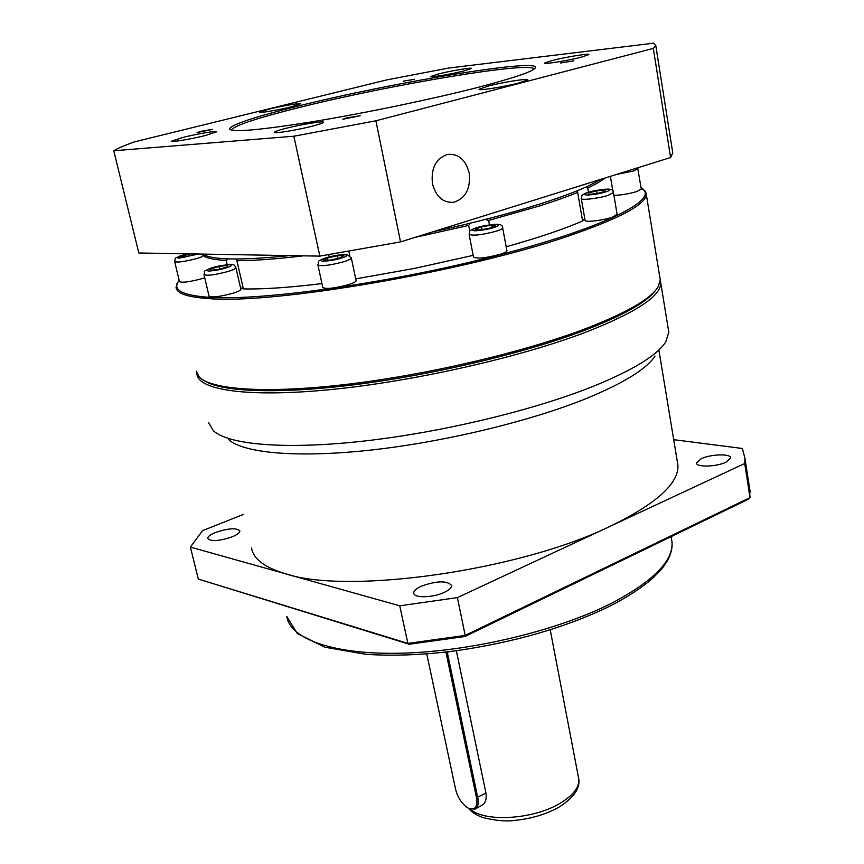 <?xml version="1.0" encoding="UTF-8"?>
<svg xmlns="http://www.w3.org/2000/svg" width="864" height="864" viewBox="0 0 864 864"><rect width="100%" height="100%" fill="white"/><g stroke="black" fill="none" stroke-linecap="round" stroke-linejoin="round"><path stroke-width="1.3" d="M251.543 547.949C253.282 559.019 264.794 567.68 286.081 573.944C348.797 594.659 519.815 570.499 610.135 526.316C656.284 503.852 678.877 483.494 677.927 465.242L677.322 461.603M655.009 356.065C646.736 368.809 624.164 382.838 587.282 398.131C530.906 421.114 444.388 442.022 370.634 450.101C296.816 458.168 243.292 453.082 228.496 439.463M668.336 329.324L668.822 332.316L665.626 342.09C657.158 355.244 633.355 369.868 594.216 385.938C534.362 410.098 441.882 432.378 363.334 441.126C284.71 449.874 228.28 444.712 213.235 430.628L208.559 422.453M660.269 280.206L660.776 283.079C660.787 296.298 635.461 312.8 584.788 332.586C518.724 357.642 413.694 381.37 331.15 389.534C248.432 397.732 198.536 390.258 196.96 374.231L196.895 373.637M701.212 458.73C710.802 454.075 731.041 453.492 730.663 457.952L726.084 462.154C716.472 466.895 696.028 467.435 696.503 462.996L701.212 458.73M421.146 586.224C436.936 580.684 447.098 580.446 451.634 585.5C451.732 587.693 449.334 589.961 444.431 592.304C433.123 597.812 413.726 598.288 413.759 593.136C413.672 590.879 416.135 588.578 421.146 586.224M215.546 532.472C228.463 528.196 236.563 527.666 239.846 530.874C239.922 532.667 237.373 534.654 232.2 536.825C219.208 541.145 211.054 541.706 207.749 538.499C207.695 536.652 210.298 534.643 215.546 532.472M583.319 330.826C524.189 353.138 433.76 374.674 356.141 384.523C278.446 394.362 221.411 391.975 204.368 380.711C221.411 391.975 278.446 394.362 356.141 384.523C433.76 374.674 524.189 353.138 583.319 330.826C623.711 315.317 647.978 301.579 656.122 289.624C647.978 301.579 623.711 315.317 583.319 330.826M456.343 650.722L485.935 793.044C486.842 799.265 485.363 803.434 481.486 805.54L475.535 808.855M447.196 651.888L477.738 797.58C478.861 803.682 477.922 807.559 474.919 809.201L468.914 808.466M445.921 652.028L476.496 797.742C477.77 806.684 475.319 810.292 469.163 808.564L467.5 807.721C461.689 803.639 457.726 797.515 455.609 789.34L426.751 653.897M243.54 514.372L202.586 530.636L190.382 547.096L399.751 605.815L457.412 597.607L744.725 463.493L744.962 458.374L742.37 448.481L673.693 439.668M744.725 463.493L749.995 497.61L749.369 486.896M457.412 597.607L465.199 635.429L749.995 497.61L748.667 499.079L464.929 636.509L409.223 644.242L198.331 579.074L407.862 643.388L465.199 635.429L464.929 636.509M399.751 605.815L407.862 643.388L409.223 644.242M190.382 547.096L198.331 579.074M659.837 277.344L660.269 279.968L658.076 286.88C650.635 299.052 626.011 313.157 584.194 329.216C522.472 352.49 426.784 374.879 346.918 384.329C266.944 393.8 211.529 389.869 199.271 377.039L196.225 371.196M642.362 188.46L645.548 191.495L646.294 194.368C645.786 204.541 619.607 218.506 567.756 236.272C464.983 271.62 273.877 304.258 209.369 298.631C187.628 297.238 176.526 293.479 176.062 287.377L177.854 282.128M641.034 187.564L644.447 190.728C653.292 203.418 592.326 231.692 488.149 257.764C384.199 283.867 261.868 300.694 210.006 297.367C184.799 295.693 173.912 290.952 177.347 283.144L179.14 280.249M204.714 277.722L201.798 278.683C189.594 281.945 182.153 282.917 179.464 281.632L174.668 261.63M641.272 189.065L636.79 191.549C628.398 193.979 620.773 195.232 613.915 195.307M617.123 214.391L612.155 217.285C602.705 220.536 584.356 222.566 585.068 220.309L581.299 198.623M506.898 250.603L506.93 250.765C506.822 251.651 504.835 252.752 500.958 254.059C486.454 258.001 477.295 259.016 473.494 257.105L469.141 234.479M356.087 280.552L356.119 280.703C356 281.686 353.657 282.938 349.067 284.461C334.94 288.328 326.182 289.343 322.79 287.518L317.898 264.989M240.851 289.192L240.883 289.31C240.764 290.282 238.237 291.557 233.302 293.134C220.104 296.719 212.015 297.724 209.056 296.168L204.001 274.709M469.8 231.336L468.666 225.439L470.21 223.225M506.174 246.748C538.218 237.805 563.684 229.219 582.595 220.99L577.368 190.706M584.831 218.948L582.541 220.709M577.616 192.413C567.097 196.733 554.288 201.28 539.201 206.053L488.624 220.439L489.456 224.834M473.159 255.366L414.601 268.391L355.73 278.867M321.937 283.586C289.494 287.55 263.315 289.332 243.378 288.911L236.509 259.016M243.292 288.522L240.538 287.842M227.178 264.665L226.206 260.442C211.982 259.675 203.818 257.548 201.701 254.081M226.206 260.442L228.01 258.876M329.238 256.921L328.763 254.718M303.394 255.841C276.286 259.06 254.113 260.669 236.887 260.68M348.883 251.392L349.78 255.625M468.666 225.439L414.904 237.416M485.492 219.413L488.624 220.439M585.403 187.25L587.725 187.996L588.46 192.272M604.843 178.07C601.225 181.04 595.523 184.345 587.725 187.996M196.355 253.984L183.47 257.353L179.798 257.018L190.188 253.876M588.233 193.05L596.592 190.804L605.135 189.918L605.362 191.29L596.959 193.558L588.373 194.432L588.233 193.05L588.47 194.422M481.486 226.854L491.53 225.169L495.31 225.893L488.981 228.344L478.84 230.04L475.135 229.284L481.486 226.854L481.993 229.511M337.176 255.766L343.818 255.582L340.502 257.742L330.469 260.086L323.838 260.237L327.24 258.077L337.176 255.766L337.748 258.39M227.47 265.334L227.696 266.695L219.37 269.212L210.838 270.335L210.697 268.942L218.992 266.458L227.47 265.334M194.443 254.75L194.26 253.951M185.587 256.921L185.112 254.902M597.056 193.536L596.592 190.804M491.908 227.21L491.53 225.169M327.683 260.15L327.24 258.077M219.618 269.136L218.992 266.458M211.021 270.313L210.697 268.942M297.907 106.121C390.388 82.868 538.78 58.082 535.399 67.63C534.146 71.096 515.398 77.566 479.153 87.07C433.976 98.744 366.293 112.871 313.654 121.554C259.006 130.27 230.947 132.678 229.478 128.779C232.157 124.351 254.966 116.802 297.907 106.121M534.071 69.131C532.429 60.793 388.843 84.931 299.052 107.546C256.727 118.109 234.187 125.604 231.444 130.032L231.444 130.151M269.017 109.156C281.794 105.97 301.288 102.665 300.586 103.831L291.362 106.801C278.521 110.03 258.746 113.368 259.567 112.19L269.017 109.156M182.909 137.441C197.024 133.877 217.393 130.464 216.68 131.803L205.654 135.443C191.462 139.05 170.77 142.506 171.59 141.156L182.909 137.441M285.552 128.434C300.845 124.47 324.454 120.636 323.568 122.288C323.255 123.001 319.658 124.254 312.768 126.047C297.389 130.064 273.38 133.952 274.428 132.278C274.784 131.533 278.489 130.259 285.552 128.434M487.879 86.152C502.61 82.253 528.919 78.052 527.807 79.801L519.296 82.847C504.479 86.8 477.77 91.044 479.077 89.273L487.879 86.152M551.945 60.556C565.153 57.121 589.896 53.082 588.848 54.572L581.677 57.056C568.415 60.534 543.316 64.606 544.547 63.104L551.945 60.556M438.588 73.926C450.986 70.783 472.306 67.219 471.452 68.44L463.882 70.945C451.418 74.11 429.818 77.717 430.801 76.475L438.588 73.926M200.858 131.317L212.468 129.373L197.068 132.559L200.858 131.317M346.518 117.958L360.18 115.754L342.835 119.243L346.518 117.958M560.498 63.007L573.826 60.858L560.498 63.007M403.175 81.184L414.536 79.283L403.175 81.184M432.475 183.784C436.028 196.862 443.124 203.029 453.784 202.295C465.631 198.374 470.783 188.622 469.206 173.027C465.664 159.624 458.374 153.425 447.336 154.44C435.78 158.62 430.834 168.404 432.475 183.784M202.889 254.102C211.432 260.042 240.43 260.55 289.894 255.604M432.853 231.811C473.245 222.998 508.583 213.84 538.888 204.336C568.577 194.897 589.032 186.624 600.232 179.518M653.303 48.416L655.808 45.641L653.508 43.2L448.492 68.072L386.986 79.844L134.136 141.955C124.664 145.336 117.871 148.273 113.767 150.757L293.857 136.22L375.905 120.798L653.303 48.416L670.604 157.529L672.775 152.95L672.451 150.898M670.604 157.529L400.529 241.909L375.905 120.798M293.857 136.22L319.831 256.122L400.529 241.909M319.831 256.122L138.823 252.99L113.767 150.757M671.101 536.652L672.03 542.182C672.527 548.597 670.756 555.163 666.706 561.892C663.034 567 665.042 565.952 652.828 578.124C642.006 587.617 627.761 596.916 610.081 606.02C565.747 627.588 513.648 642.6 453.794 651.067C421.222 655.096 391.792 656.154 365.526 654.253L324.778 647.201L297.292 633.539L286.794 616.496C290.282 639.252 334.141 655.117 402.937 653.162C471.614 651.24 557.118 630.698 610.924 603.569C652.892 581.602 673.25 561.146 672.03 542.182L671.404 538.477M470.21 809.06C484.25 822.463 533.12 819.623 559.85 803.434C573.21 795.409 579.517 787.255 578.772 778.972L578.513 777.622M449.528 651.607L446.094 652.828M485.935 793.044L476.496 797.742M198.526 254.027L178.6 258.206C176.418 257.526 177.854 256.489 182.92 255.107L187.888 253.843M202.154 256.694L197.035 258.476C184.766 261.684 177.314 262.71 174.647 261.544C176.137 257.17 172.368 259.265 182.801 255.118L187.801 253.832M637.924 168.631L633.398 171.018L616.324 174.485M588.146 192.413C592.045 191.052 598.007 189.994 606.02 189.238C610.481 189.626 610.308 190.523 605.502 191.927C601.549 193.32 595.534 194.378 587.444 195.134C583.103 194.713 583.33 193.806 588.146 192.413M613.44 192.499L608.429 195.264C598.925 198.428 580.543 200.588 581.278 198.482C582.66 194.011 580.176 195.869 587.909 192.434C604.217 188.633 613.958 187.358 613.462 192.65L617.155 214.542M476.82 227.632C481.172 226.13 487.361 225.04 495.385 224.359C499.489 224.953 498.928 226.012 493.7 227.556C489.283 229.09 483.041 230.191 474.952 230.85C470.966 230.224 471.593 229.154 476.82 227.632M502.632 227.783L502.664 227.945C502.556 228.766 500.548 229.813 496.649 231.088C482.069 234.976 472.889 236.056 469.12 234.328C470.686 229.781 467.154 231.768 476.604 227.653C493.808 223.495 503.01 222.718 502.664 227.945L506.93 250.765M326.365 257.774C331.052 256.198 337.154 255.118 344.65 254.556C347.987 255.301 346.907 256.468 341.42 258.055C336.658 259.664 330.491 260.744 322.942 261.295C319.745 260.518 320.879 259.34 326.365 257.774M351.281 257.882L351.313 258.023C351.194 258.941 348.818 260.14 344.196 261.619C330.005 265.421 321.235 266.501 317.876 264.859C319.972 259.189 315.76 262.44 326.182 257.785C336.971 255.042 344.012 253.994 347.296 254.642L351.313 258.023L356.119 280.703M212.706 267.635C217.415 266.112 223.16 265.097 229.943 264.589C232.546 265.345 231.152 266.49 225.731 268.013C220.946 269.568 215.147 270.594 208.332 271.091C205.848 270.292 207.295 269.147 212.706 267.635M235.894 267.646L235.915 267.754C235.775 268.661 233.226 269.881 228.269 271.415C215.006 274.946 206.906 276.005 203.98 274.601C206.183 269.784 200.286 272.776 212.555 267.646C236.293 262.591 233.518 264.211 235.915 267.754L240.883 289.31M550.217 629.824L578.772 778.972C580.284 788.324 573.707 797.71 559.03 807.127M677.927 465.242L659.005 350.816M660.776 283.079L668.822 332.316M744.962 458.374L750.19 492.199M558.814 807.246C545.778 814.46 530.896 818.867 514.177 820.454C506.045 821.621 495.536 820.638 482.641 817.506C476.064 815 471.344 811.922 468.493 808.272M641.293 189.184L637.664 167.821M177.347 283.144L176.623 284.267M577.552 192.143L577.422 191.376M646.294 194.368L660.269 279.968M644.447 190.728L645.548 191.495M612.889 191.182L610.394 176.342M534.784 68.548L535.399 67.63M453.784 202.295L449.302 202.392M231.444 130.064L229.478 128.779M655.808 45.641L672.775 152.95"/></g></svg>
